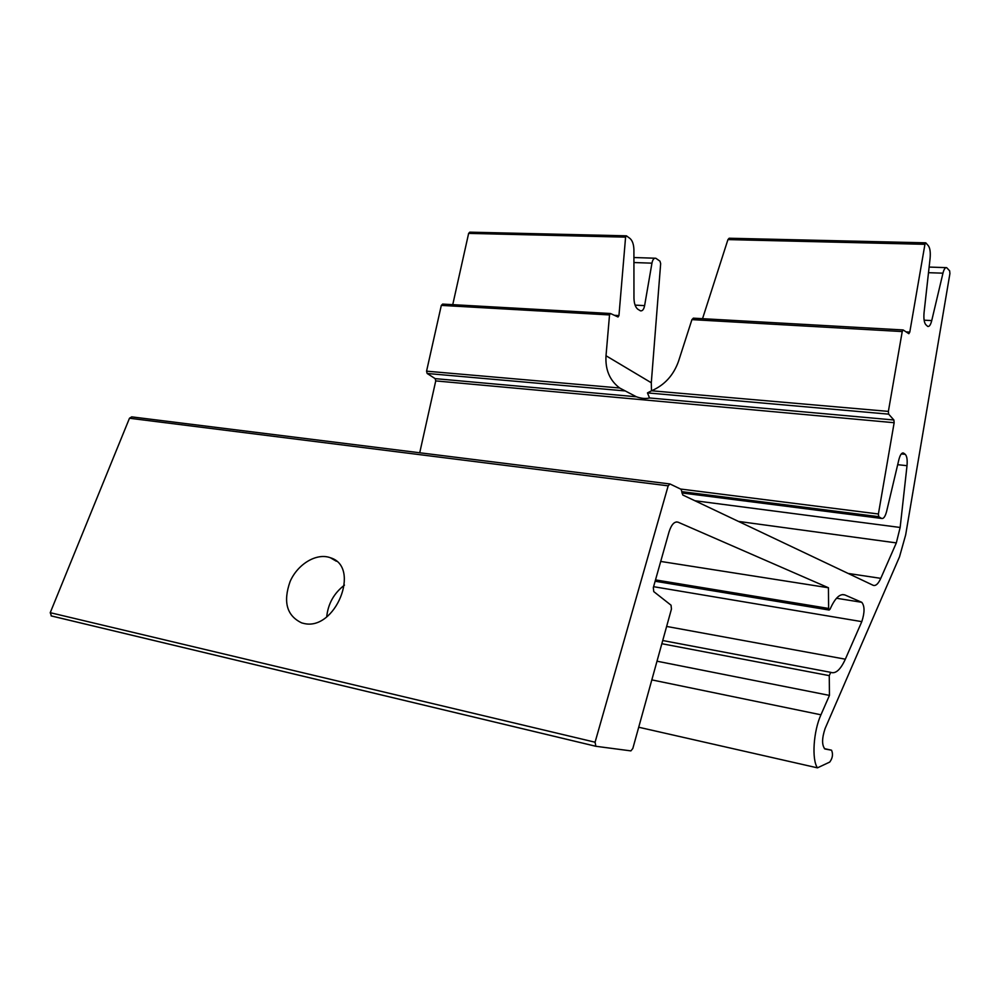 <?xml version="1.0" encoding="UTF-8"?>
<svg xmlns="http://www.w3.org/2000/svg" width="1000" height="1000" viewBox="0 0 1000 1000"><rect width="100%" height="100%" fill="white"/><g stroke="black" fill="none" stroke-linecap="round" stroke-linejoin="round"><path stroke-width="1.5" d="M693.388 318.2L691.925 319.625L678.575 361.125C673.587 375.238 664.587 385.112 651.575 390.775L647.463 392.9L649.525 397.962C645.837 398.938 641.45 398.537 636.362 396.775L619.675 388C609.712 380.45 605.163 369.7 606.013 355.75L609.525 314.938L610.475 313.512L618.025 316.988L618.95 315.575L625.588 237.138L626.438 235.825L630.112 238.562C632.463 240.725 633.725 244.438 633.913 249.688L633.962 298.3C634.15 303.575 635.4 307.188 637.725 309.15L640.475 310.837C642.475 311.15 643.85 309.4 644.613 305.625L651.95 263.163C652.663 259.613 653.938 257.962 655.775 258.238L659.963 261.163L660.662 263.612L651.3 382.762L651.488 390.812M925.65 242.825L729.163 238.238L727.938 239.6L702.537 318.688M653.587 586.688L861.8 621.638L845.337 659.188C840.537 669.7 835.662 674.087 830.713 672.35L829.262 675.638L829.45 695.4L820.95 714.8C813.438 731.2 811.587 759.538 817.45 767.85L829.75 762.062C832.638 758.062 833.238 754.112 831.538 750.225L824.875 748.962C821.775 745.125 821.85 738.312 825.113 728.512L899.525 556.788L905.662 534.9L949.912 273.6L949.663 270.863L946.663 267.65C945.212 267.362 943.975 269.212 942.962 273.175L931.737 320.588L924.125 320.188M727.938 239.6L924.938 244.312L925.8 242.838L928.438 245.863C930.062 248.287 930.612 252.425 930.1 258.3L924.062 312.6C923.562 318.475 924.125 322.488 925.75 324.625L927.763 326.463C929.325 326.763 930.662 324.812 931.737 320.588M924.938 244.312L909.788 332.113L906.125 331.9M691.925 319.625L902.225 331.562L903.175 329.963L908.85 333.7L909.788 332.113M902.225 331.562L888.375 411.4L651.575 390.775M647.463 392.9L888.65 414.15L893.888 420L649.525 397.962M888.65 414.15L888.375 411.4M344.462 585.125C333.988 593.175 328.062 603.75 326.7 616.875M303.363 623.325L301.737 622.913C286.762 615.763 282.9 601.95 290.125 581.462C297.825 563.875 316.725 552.625 330.35 557.737C361.525 566.825 335.275 631.975 303.363 623.325M902.325 453.075L903.413 453.025C901.637 452.663 900.113 454.9 898.85 459.762L886.65 511.275C885.288 516.462 883.65 518.85 881.712 518.462L681.925 492.875M903.763 453.225L905.225 454.312L901.325 453.913M897.675 464.688L907.013 465.688C907.525 459.85 906.925 456.05 905.225 454.312M907.013 465.688L900.15 527.463L896.325 542.9L880.775 578.35C878.275 583.862 875.725 586.188 873.15 585.3L682.775 495L681.1 489.3L669.975 483.963L668.175 485.838L595.075 742.212L50.237 612.688L51.438 615.975L595.7 746.25M676.312 521.938L678.05 522.175C674.45 521.237 671.462 524.45 669.062 531.838L653.325 587.638L653.75 591.6L671.05 605.212L671.45 609.05L632.825 748.475L630.9 750.888L595.85 746.287L595.075 742.212M678.05 522.175L828.438 587.762L828.625 608.45L829.137 610.037L830.088 609.15C835.037 598 840 593.275 844.987 594.987L861.75 602.3L836.513 598.25L861.762 602.3C864.762 606.025 864.775 612.475 861.8 621.638M636.362 396.775L435.175 378.638L435.737 380.913L894.15 422.713L893.888 420M894.15 422.713L878.4 513.987L680.512 489.025M681.95 491.662L878.737 516.688L878.4 513.987M878.737 516.688L881.513 518.35M50.237 612.688L129.475 418.237L668.175 485.838M452.75 304.65L468.638 233.388L625.588 237.138M442.688 304.113L441.312 305.387L609.525 314.938M619.675 388L426.562 371.175L427.15 373.475L624.6 390.887M435.175 378.638L427.15 373.475M419.725 452.762L435.737 380.913M626.25 235.825L469.787 232.162L468.638 233.388M131.725 416.875L669.562 483.913L131.7 416.863L129.475 418.237M829.45 695.4L657 661.2M817.45 767.85L638.713 727.237M426.562 371.175L441.312 305.387M828.438 587.762L660.713 561.438M606.013 355.75L651.3 382.762M928.5 272.688L942.962 273.175M644.613 305.625L635.087 305.125M633.925 262.538L651.95 263.163M844.987 594.987L842.463 594.587M618.95 315.575L614.388 315.312M655.512 579.9L828.625 608.45M845.337 659.188L666.637 626.438M830.512 672.3L662.725 640.525L830.512 672.3M829.262 675.638L661.85 643.713M820.95 714.8L651.825 679.887M831.338 750.15L824.4 748.637M900.15 527.463L694.85 500.725M896.325 542.9L738.413 521.4M880.775 578.35L848.175 573.45M946 267.625L929.125 267.075M903.012 329.95L693.288 318.163M336.35 561.237L330.35 557.737M881.712 518.462L681.925 492.95M903.413 453.025L902.712 452.95M654.963 258.212L633.913 257.525M595.6 746.213L51.112 615.875M610.288 313.5L442.587 304.088M829.137 610.037L655.125 581.237"/></g></svg>
